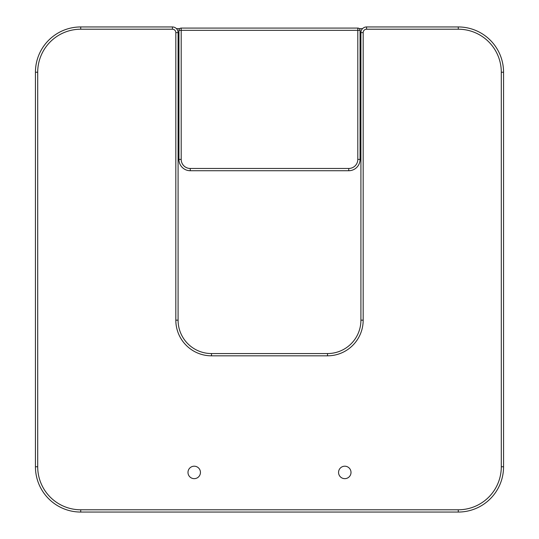 <?xml version="1.0" encoding="UTF-8"?>
<svg xmlns="http://www.w3.org/2000/svg" width="539" height="539" viewBox="0 0 539 539"><rect width="100%" height="100%" fill="white"/><g stroke="black" fill="none" stroke-linecap="round" stroke-linejoin="round"><path stroke-width="0.81" d="M179.703 28.648L176.469 28.648L179.703 28.648A2.264 2.264 0 0 0 178.935 30.346L181.198 30.346L181.198 159.403A9.055 9.055 0 0 0 190.254 168.464L348.746 168.464A9.055 9.055 0 0 0 357.802 159.403L357.802 30.346L181.198 30.346L181.198 28.082L357.802 28.082L357.802 30.346L360.065 30.346L360.065 159.403A11.319 11.319 0 0 1 348.746 170.728L190.254 170.728A11.319 11.319 0 0 1 178.935 159.403L178.935 30.346A2.264 2.264 0 0 1 181.198 28.082A2.264 2.264 0 0 0 178.935 30.346M362.531 28.648L359.297 28.648A2.264 2.264 0 0 0 357.802 28.082A2.264 2.264 0 0 1 360.065 30.346A2.264 2.264 0 0 0 357.802 28.082M338.559 472.427A6.225 6.225 0 0 0 344.785 478.652A6.225 6.225 0 0 0 351.01 472.427A6.225 6.225 0 0 0 344.785 466.201A6.225 6.225 0 0 0 338.559 472.427M187.99 472.427A6.225 6.225 0 0 0 194.215 478.652A6.225 6.225 0 0 0 200.441 472.427A6.225 6.225 0 0 0 194.215 466.201A6.225 6.225 0 0 0 187.99 472.427M501.297 466.767L503.561 466.767A45.283 45.283 0 0 1 458.278 512.05L80.722 512.05A45.283 45.283 0 0 1 35.439 466.767L35.439 72.233A45.283 45.283 0 0 1 80.722 26.95L172.426 26.95A5.659 5.659 0 0 1 178.086 32.609L178.086 320.159A33.398 33.398 0 0 0 211.483 353.557L327.517 353.557A33.398 33.398 0 0 0 360.914 320.159L360.914 32.609A5.659 5.659 0 0 1 366.574 26.95L458.278 26.95A45.283 45.283 0 0 1 503.561 72.233L503.561 466.767A45.283 45.283 0 0 1 458.278 512.05L458.278 509.786A43.019 43.019 0 0 0 501.297 466.767L501.297 72.233A43.019 43.019 0 0 0 458.278 29.214L366.574 29.214A3.396 3.396 0 0 0 363.178 32.609L363.178 320.159A35.662 35.662 0 0 1 327.517 355.821L211.483 355.821A35.662 35.662 0 0 1 175.822 320.159L175.822 32.609A3.396 3.396 0 0 0 172.426 29.214L80.722 29.214A43.019 43.019 0 0 0 37.703 72.233L37.703 466.767A43.019 43.019 0 0 0 80.722 509.786L458.278 509.786M178.935 127.703L178.086 127.703M360.914 127.703L360.065 127.703L360.065 30.346A2.264 2.264 0 0 0 359.297 28.648M80.722 509.786L80.722 512.05A45.283 45.283 0 0 1 35.439 466.767L37.703 466.767M458.278 29.214L458.278 26.95A45.283 45.283 0 0 1 503.561 72.233L501.297 72.233M363.178 32.609L360.914 32.609A5.659 5.659 0 0 1 366.574 26.95L366.574 29.214M327.517 355.821L327.517 353.557A33.398 33.398 0 0 0 360.914 320.159L363.178 320.159M175.822 320.159L178.086 320.159A33.398 33.398 0 0 0 211.483 353.557L211.483 355.821M172.426 29.214L172.426 26.95A5.659 5.659 0 0 1 178.086 32.609L175.822 32.609M37.703 72.233L35.439 72.233A45.283 45.283 0 0 1 80.722 26.95L80.722 29.214M190.254 168.464L190.254 170.728A11.319 11.319 0 0 1 178.935 159.403L181.198 159.403M357.802 159.403L360.065 159.403A11.319 11.319 0 0 1 348.746 170.728L348.746 168.464"/></g></svg>
